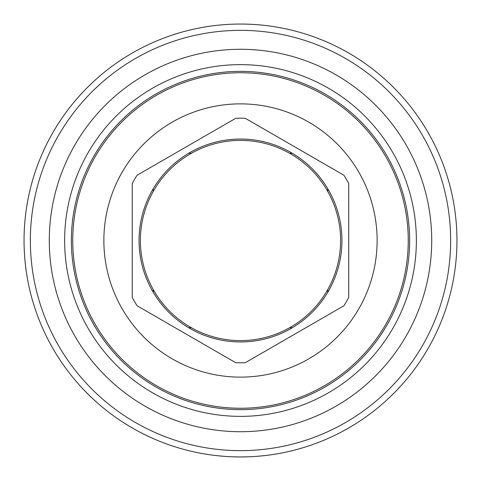 <?xml version="1.0" encoding="UTF-8"?>
<svg xmlns="http://www.w3.org/2000/svg" width="481" height="481" viewBox="0 0 481 481"><rect width="100%" height="100%" fill="white"/><g stroke="black" fill="none" stroke-linecap="round" stroke-linejoin="round"><path stroke-width="0.72" d="M132.275 297.45L132.275 183.55L132.275 297.45A122.294 122.294 0 0 0 137.067 305.754L235.708 362.698A122.294 122.294 0 0 0 245.292 362.698L343.933 305.754A122.294 122.294 0 0 0 348.725 297.45L348.725 183.55A122.294 122.294 0 0 0 343.933 175.246L245.292 118.302L343.933 175.246M343.933 305.754L245.292 362.698M348.725 183.55L348.725 297.45M245.292 118.302A122.294 122.294 0 0 0 235.708 118.302L137.067 175.246L235.708 118.302M240.5 103.866A136.634 136.634 0 0 1 377.134 240.5A136.634 136.634 0 0 1 240.5 377.134A136.634 136.634 0 0 1 103.866 240.5A136.634 136.634 0 0 1 240.5 103.866M235.708 362.698L137.067 305.754M137.067 175.246A122.294 122.294 0 0 0 132.275 183.55M139.039 240.5A101.461 101.461 0 0 0 240.5 341.961A101.461 101.461 0 0 0 341.961 240.5A101.461 101.461 0 0 0 240.5 139.039A101.461 101.461 0 0 0 139.039 240.5M188.726 327.759A101.461 101.461 0 0 0 292.274 327.753L289.568 327.753M153.247 188.726L153.247 191.432M153.247 289.568L153.247 292.274M292.274 153.247L289.568 153.247M191.432 153.247L188.726 153.247M188.726 327.753L191.432 327.753M327.753 292.274L327.753 289.568M327.753 191.432L327.753 188.726M240.5 71.368A169.132 169.132 0 0 1 409.632 240.5A169.132 169.132 0 0 1 240.5 409.632A169.132 169.132 0 0 1 71.368 240.5A169.132 169.132 0 0 1 240.5 71.368M240.5 72.751A167.749 167.749 0 0 0 72.751 240.5A167.749 167.749 0 0 0 240.5 408.249A167.749 167.749 0 0 0 408.249 240.5A167.749 167.749 0 0 0 240.5 72.751M240.5 140.392A100.108 100.108 0 0 0 140.392 240.5A100.108 100.108 0 0 0 240.5 340.608A100.108 100.108 0 0 0 340.608 240.5A100.108 100.108 0 0 0 240.5 140.392M274.374 454.28L278.006 453.673M277.062 453.842L275.847 454.046M274.23 454.304L269.234 455.032M263.167 455.76L256.078 456.391M248.154 456.812L240.296 456.95M237.043 456.92L232.353 456.794M224.453 456.355L217.46 455.717M211.075 454.942L209.385 454.701M206.626 454.28L202.994 453.673M203.938 453.842L205.153 454.046M206.77 454.304L211.766 455.032M217.833 455.76L224.922 456.391M232.846 456.812L240.704 456.95M243.957 456.92L248.647 456.794M256.547 456.355L263.54 455.717M269.925 454.942L271.615 454.701M240.5 64.634A175.866 175.866 0 0 1 416.366 240.5A175.866 175.866 0 0 1 240.5 416.366A175.866 175.866 0 0 1 64.634 240.5A175.866 175.866 0 0 1 240.5 64.634M240.5 24.05A216.45 216.45 0 0 0 24.05 240.5A216.45 216.45 0 0 0 240.5 456.95A216.45 216.45 0 0 0 456.95 240.5A216.45 216.45 0 0 0 240.5 24.05M240.5 431.716A191.216 191.216 0 0 0 431.716 240.5A191.216 191.216 0 0 0 240.5 49.284A191.216 191.216 0 0 0 49.284 240.5A191.216 191.216 0 0 0 240.5 431.716M240.5 450.649A210.149 210.149 0 0 0 450.649 240.5A210.149 210.149 0 0 0 240.5 30.351A210.149 210.149 0 0 0 30.351 240.5A210.149 210.149 0 0 0 240.5 450.649"/></g></svg>
